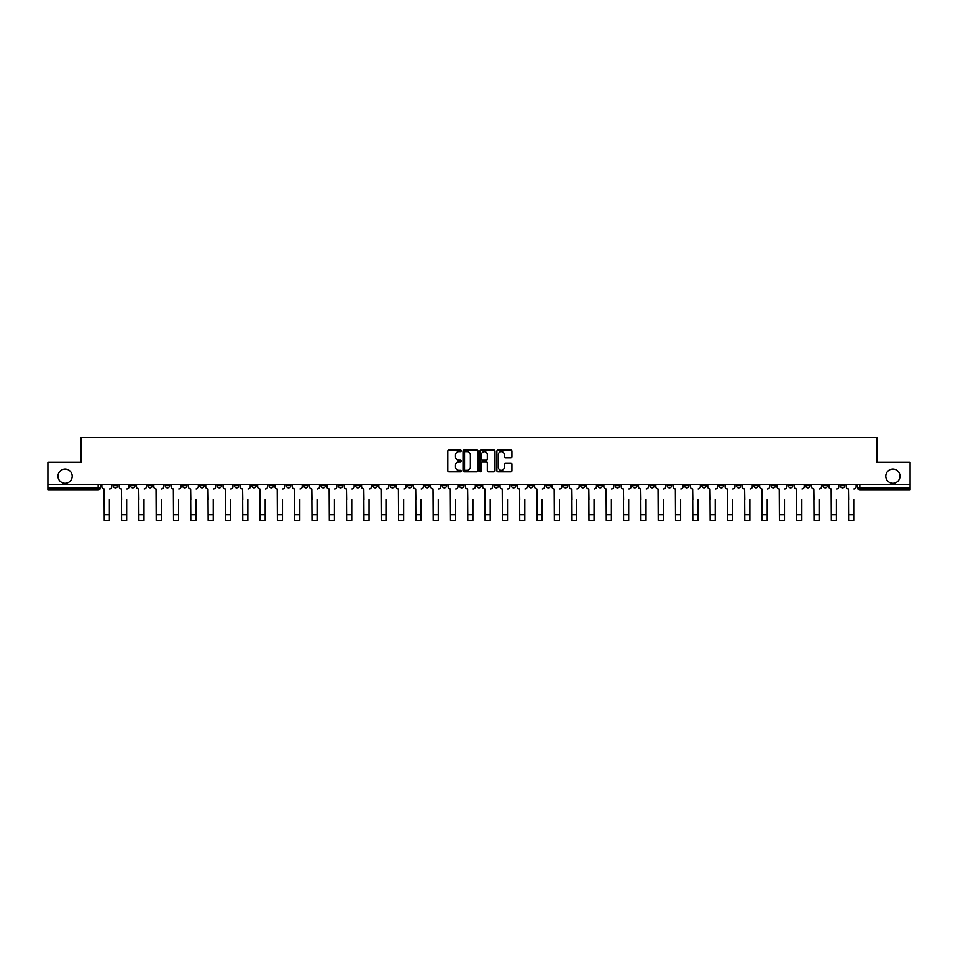 <?xml version="1.0" encoding="UTF-8"?>
<svg xmlns="http://www.w3.org/2000/svg" width="958" height="958" viewBox="0 0 958 958"><rect width="100%" height="100%" fill="white"/><g stroke="black" fill="none" stroke-linecap="round" stroke-linejoin="round"><path stroke-width="1.44" d="M461.241 450.871A0.766 0.766 0 0 0 460.487 450.104L448.907 450.104A1.09 1.09 0 0 0 447.817 451.194L447.817 470.797A1.09 1.09 0 0 0 448.907 471.887L460.487 471.887A0.766 0.766 0 0 0 461.241 471.12A0.766 0.766 0 0 0 460.487 470.366L458.99 470.366A3.485 3.485 0 0 1 455.505 466.881L455.505 465.241A3.485 3.485 0 0 1 458.99 461.756L460.487 461.756A0.766 0.766 0 0 0 461.241 461.002A0.766 0.766 0 0 0 460.487 460.235L458.99 460.235A3.485 3.485 0 0 1 455.505 456.75L455.505 455.11A3.485 3.485 0 0 1 458.99 451.625L460.487 451.625A0.766 0.766 0 0 0 461.241 450.871M885.803 476.198A7.101 7.101 0 0 0 892.904 483.299A7.101 7.101 0 0 0 900.005 476.198A7.101 7.101 0 0 0 892.904 469.097A7.101 7.101 0 0 0 885.803 476.198M57.995 476.198A7.101 7.101 0 0 0 65.096 483.299A7.101 7.101 0 0 0 72.197 476.198A7.101 7.101 0 0 0 65.096 469.097A7.101 7.101 0 0 0 57.995 476.198M684.503 484.413L684.503 485.634L688.946 485.634A2.215 2.215 0 0 1 686.73 487.85A2.215 2.215 0 0 1 684.503 485.634L684.503 484.413M580.644 484.413L580.644 485.634L585.087 485.634A2.215 2.215 0 0 1 582.859 487.85A2.215 2.215 0 0 1 580.644 485.634L580.644 484.413M563.328 484.413L563.328 485.634L567.771 485.634A2.215 2.215 0 0 1 565.555 487.85A2.215 2.215 0 0 1 563.328 485.634L563.328 484.413M459.469 484.413L459.469 485.634L463.911 485.634A2.215 2.215 0 0 1 461.684 487.85A2.215 2.215 0 0 1 459.469 485.634L459.469 484.413M442.165 484.413L442.165 485.634L446.596 485.634A2.215 2.215 0 0 1 444.38 487.85A2.215 2.215 0 0 1 442.165 485.634L442.165 484.413M424.849 484.413L424.849 485.634L429.292 485.634A2.215 2.215 0 0 1 427.064 487.85A2.215 2.215 0 0 1 424.849 485.634L424.849 484.413M390.229 484.413L390.229 485.634L394.672 485.634A2.215 2.215 0 0 1 392.445 487.85A2.215 2.215 0 0 1 390.229 485.634L390.229 484.413M355.61 485.634L355.61 484.413L355.61 485.634A2.215 2.215 0 0 0 357.825 487.85A2.215 2.215 0 0 1 355.61 485.634L360.04 485.634A2.215 2.215 0 0 1 357.825 487.85A2.215 2.215 0 0 0 360.04 485.634L360.04 484.413L360.04 485.634M338.294 485.634L338.294 484.413L338.294 485.634A2.215 2.215 0 0 0 340.521 487.85A2.215 2.215 0 0 1 338.294 485.634L342.736 485.634A2.215 2.215 0 0 1 340.521 487.85M320.99 485.634L320.99 484.413L320.99 485.634A2.215 2.215 0 0 0 323.205 487.85A2.215 2.215 0 0 1 320.99 485.634L325.421 485.634A2.215 2.215 0 0 1 323.205 487.85A2.215 2.215 0 0 0 325.421 485.634L325.421 484.413L325.421 485.634M303.674 484.413L303.674 485.634L308.117 485.634A2.215 2.215 0 0 1 305.889 487.85A2.215 2.215 0 0 1 303.674 485.634L303.674 484.413M286.37 484.413L286.37 485.634L290.801 485.634A2.215 2.215 0 0 1 288.586 487.85A2.215 2.215 0 0 1 286.37 485.634L286.37 484.413M269.054 484.413L269.054 485.634L273.497 485.634A2.215 2.215 0 0 1 271.27 487.85A2.215 2.215 0 0 1 269.054 485.634L269.054 484.413M251.738 485.634L251.738 484.413L251.738 485.634A2.215 2.215 0 0 0 253.966 487.85A2.215 2.215 0 0 1 251.738 485.634L256.181 485.634A2.215 2.215 0 0 1 253.966 487.85M217.119 485.634L217.119 484.413L217.119 485.634A2.215 2.215 0 0 0 219.346 487.85A2.215 2.215 0 0 1 217.119 485.634L221.561 485.634A2.215 2.215 0 0 1 219.346 487.85A2.215 2.215 0 0 0 221.561 485.634L221.561 484.413L221.561 485.634M199.815 485.634L199.815 484.413L199.815 485.634A2.215 2.215 0 0 0 202.03 487.85A2.215 2.215 0 0 1 199.815 485.634L204.246 485.634A2.215 2.215 0 0 1 202.03 487.85A2.215 2.215 0 0 0 204.246 485.634L204.246 484.413L204.246 485.634M182.499 485.634L182.499 484.413L182.499 485.634A2.215 2.215 0 0 0 184.714 487.85A2.215 2.215 0 0 1 182.499 485.634L186.942 485.634A2.215 2.215 0 0 1 184.714 487.85A2.215 2.215 0 0 0 186.942 485.634L186.942 484.413L186.942 485.634M165.195 485.634L165.195 484.413L165.195 485.634A2.215 2.215 0 0 0 167.411 487.85A2.215 2.215 0 0 1 165.195 485.634L169.626 485.634A2.215 2.215 0 0 1 167.411 487.85M147.879 485.634L147.879 484.413L147.879 485.634A2.215 2.215 0 0 0 150.095 487.85A2.215 2.215 0 0 1 147.879 485.634L152.322 485.634A2.215 2.215 0 0 1 150.095 487.85A2.215 2.215 0 0 0 152.322 485.634L152.322 484.413L152.322 485.634M130.563 485.634L130.563 484.413L130.563 485.634A2.215 2.215 0 0 0 132.791 487.85A2.215 2.215 0 0 1 130.563 485.634L135.006 485.634A2.215 2.215 0 0 1 132.791 487.85A2.215 2.215 0 0 0 135.006 485.634L135.006 484.413L135.006 485.634M510.83 457.78A1.09 1.09 0 0 0 511.919 456.691L511.919 451.194A1.09 1.09 0 0 0 510.83 450.104L497.98 450.104A1.09 1.09 0 0 0 496.891 451.194L496.891 470.797A1.09 1.09 0 0 0 497.98 471.887L510.83 471.887A1.09 1.09 0 0 0 511.919 470.797L511.919 464.151A1.09 1.09 0 0 0 510.83 463.061L505.333 463.061A1.09 1.09 0 0 0 504.243 464.151L504.243 467.444A2.91 2.91 0 0 1 501.333 470.366A2.91 2.91 0 0 1 498.411 467.444L498.411 454.547A2.91 2.91 0 0 1 501.333 451.625A2.91 2.91 0 0 1 504.243 454.547L504.243 456.691A1.09 1.09 0 0 0 505.333 457.78L510.83 457.78M47.9 484.413L47.9 462.331L80.963 462.331L80.963 437.578L877.037 437.578L877.037 462.331L910.1 462.331L910.1 484.413L47.9 484.413L47.9 487.85L100.386 487.85L100.386 484.413L100.386 487.85A2.215 2.215 0 0 1 98.171 490.065L47.9 490.065L47.9 487.85M478.042 451.194A1.09 1.09 0 0 0 476.952 450.104L464.103 450.104A1.09 1.09 0 0 0 463.013 451.194L463.013 470.797A1.09 1.09 0 0 0 464.103 471.887L476.952 471.887A1.09 1.09 0 0 0 478.042 470.797L478.042 451.194M481.048 450.104L493.897 450.104A1.09 1.09 0 0 1 494.987 451.194L494.987 470.797A1.09 1.09 0 0 1 493.897 471.887L488.388 471.887A1.09 1.09 0 0 1 487.311 470.797L487.311 462.846A1.09 1.09 0 0 0 486.221 461.756L482.569 461.756A1.09 1.09 0 0 0 481.479 462.846L481.479 471.12A0.766 0.766 0 0 1 480.712 471.887A0.766 0.766 0 0 1 479.958 471.12L479.958 451.194A1.09 1.09 0 0 1 481.048 450.104M857.614 484.413L857.614 487.85L910.1 487.85L910.1 490.065L859.829 490.065A2.215 2.215 0 0 1 857.614 487.85M910.1 484.413L910.1 487.85M844.74 484.413L844.74 485.634A2.215 2.215 0 0 1 842.525 487.85A2.215 2.215 0 0 1 840.298 485.634L844.74 485.634M840.298 484.413L840.298 485.634M827.437 484.413L827.437 485.634A2.215 2.215 0 0 1 825.209 487.85A2.215 2.215 0 0 1 822.994 485.634A2.215 2.215 0 0 0 825.209 487.85A2.215 2.215 0 0 0 827.437 485.634L822.994 485.634L822.994 484.413M810.121 484.413L810.121 485.634A2.215 2.215 0 0 1 807.905 487.85A2.215 2.215 0 0 1 805.678 485.634L810.121 485.634M805.678 484.413L805.678 485.634M792.805 484.413L792.805 485.634A2.215 2.215 0 0 1 790.59 487.85A2.215 2.215 0 0 1 788.374 485.634L792.805 485.634M788.374 484.413L788.374 485.634M775.501 485.634L775.501 484.413L775.501 485.634A2.215 2.215 0 0 1 773.286 487.85A2.215 2.215 0 0 1 771.058 485.634L775.501 485.634A2.215 2.215 0 0 1 773.286 487.85M771.058 484.413L771.058 485.634M758.185 484.413L758.185 485.634A2.215 2.215 0 0 1 755.97 487.85A2.215 2.215 0 0 1 753.754 485.634A2.215 2.215 0 0 0 755.97 487.85M753.754 484.413L753.754 485.634L758.185 485.634M740.881 484.413L740.881 485.634A2.215 2.215 0 0 1 738.654 487.85A2.215 2.215 0 0 1 736.439 485.634L740.881 485.634A2.215 2.215 0 0 1 738.654 487.85M736.439 484.413L736.439 485.634M723.565 484.413L723.565 485.634A2.215 2.215 0 0 1 721.35 487.85A2.215 2.215 0 0 1 719.135 485.634A2.215 2.215 0 0 0 721.35 487.85M719.135 484.413L719.135 485.634L723.565 485.634M706.262 484.413L706.262 485.634A2.215 2.215 0 0 1 704.034 487.85A2.215 2.215 0 0 1 701.819 485.634L706.262 485.634M701.819 484.413L701.819 485.634M688.946 484.413L688.946 485.634A2.215 2.215 0 0 1 686.73 487.85M671.63 484.413L671.63 485.634A2.215 2.215 0 0 1 669.414 487.85A2.215 2.215 0 0 1 667.199 485.634L671.63 485.634M667.199 484.413L667.199 485.634M654.326 484.413L654.326 485.634A2.215 2.215 0 0 1 652.111 487.85A2.215 2.215 0 0 1 649.883 485.634L654.326 485.634M649.883 484.413L649.883 485.634M637.01 484.413L637.01 485.634A2.215 2.215 0 0 1 634.795 487.85A2.215 2.215 0 0 1 632.579 485.634A2.215 2.215 0 0 0 634.795 487.85M632.579 484.413L632.579 485.634L637.01 485.634M619.706 484.413L619.706 485.634A2.215 2.215 0 0 1 617.479 487.85A2.215 2.215 0 0 1 615.264 485.634L619.706 485.634M615.264 484.413L615.264 485.634M602.39 484.413L602.39 485.634A2.215 2.215 0 0 1 600.175 487.85A2.215 2.215 0 0 1 597.96 485.634L602.39 485.634M597.96 484.413L597.96 485.634M585.087 484.413L585.087 485.634M567.771 484.413L567.771 485.634L567.771 484.413M550.467 484.413L550.467 485.634A2.215 2.215 0 0 1 548.239 487.85A2.215 2.215 0 0 1 546.024 485.634L550.467 485.634M546.024 484.413L546.024 485.634M533.151 484.413L533.151 485.634A2.215 2.215 0 0 1 530.936 487.85A2.215 2.215 0 0 1 528.708 485.634L533.151 485.634M528.708 484.413L528.708 485.634M515.835 484.413L515.835 485.634A2.215 2.215 0 0 1 513.62 487.85A2.215 2.215 0 0 1 511.404 485.634L515.835 485.634M511.404 484.413L511.404 485.634M498.531 484.413L498.531 485.634A2.215 2.215 0 0 1 496.316 487.85A2.215 2.215 0 0 1 494.089 485.634L498.531 485.634M494.089 484.413L494.089 485.634M481.215 484.413L481.215 485.634A2.215 2.215 0 0 1 479 487.85A2.215 2.215 0 0 1 476.785 485.634L481.215 485.634M476.785 484.413L476.785 485.634M463.911 484.413L463.911 485.634A2.215 2.215 0 0 1 461.684 487.85M446.596 484.413L446.596 485.634M429.292 485.634L429.292 484.413L429.292 485.634A2.215 2.215 0 0 1 427.064 487.85M411.976 484.413L411.976 485.634A2.215 2.215 0 0 1 409.761 487.85A2.215 2.215 0 0 1 407.533 485.634A2.215 2.215 0 0 0 409.761 487.85A2.215 2.215 0 0 0 411.976 485.634L407.533 485.634L407.533 484.413M394.672 485.634L394.672 484.413L394.672 485.634A2.215 2.215 0 0 1 392.445 487.85M377.356 484.413L377.356 485.634A2.215 2.215 0 0 1 375.141 487.85A2.215 2.215 0 0 1 372.913 485.634A2.215 2.215 0 0 0 375.141 487.85M372.913 484.413L372.913 485.634L377.356 485.634M342.736 484.413L342.736 485.634L342.736 484.413M308.117 485.634L308.117 484.413L308.117 485.634A2.215 2.215 0 0 1 305.889 487.85M290.801 485.634L290.801 484.413L290.801 485.634A2.215 2.215 0 0 1 288.586 487.85M273.497 485.634L273.497 484.413L273.497 485.634A2.215 2.215 0 0 1 271.27 487.85M256.181 484.413L256.181 485.634L256.181 484.413M238.865 485.634L238.865 484.413L238.865 485.634A2.215 2.215 0 0 1 236.65 487.85A2.215 2.215 0 0 1 234.435 485.634L238.865 485.634A2.215 2.215 0 0 1 236.65 487.85M234.435 484.413L234.435 485.634M169.626 484.413L169.626 485.634L169.626 484.413M117.702 484.413L117.702 485.634A2.215 2.215 0 0 1 115.475 487.85A2.215 2.215 0 0 1 113.26 485.634A2.215 2.215 0 0 0 115.475 487.85A2.215 2.215 0 0 0 117.702 485.634L117.702 484.413M113.26 484.413L113.26 485.634L117.702 485.634M98.171 484.413L98.171 490.065A2.215 2.215 0 0 0 100.386 487.85M465.301 451.625A0.766 0.766 0 0 0 464.546 452.392L464.546 469.6A0.766 0.766 0 0 0 465.301 470.366L466.881 470.366A3.485 3.485 0 0 0 470.366 466.881L470.366 455.11A3.485 3.485 0 0 0 466.881 451.625L465.301 451.625M487.311 454.595A2.91 2.91 0 0 0 484.389 451.685A2.91 2.91 0 0 0 481.479 454.595L481.479 459.145A1.09 1.09 0 0 0 482.569 460.235L486.221 460.235A1.09 1.09 0 0 0 487.311 459.145L487.311 454.595M101.883 486.736L101.883 484.413L101.883 486.736A2.215 2.215 0 0 0 104.099 488.963L104.266 499.501M104.099 488.963L104.266 520.422L109.38 520.422L109.38 499.501M111.763 486.736L111.763 484.413L111.763 486.736A2.215 2.215 0 0 1 109.535 488.963M109.38 520.422L104.266 520.422M119.199 486.736L119.199 484.413L119.199 486.736A2.215 2.215 0 0 0 121.415 488.963L121.582 499.501M121.415 488.963L121.582 520.422L126.684 520.422L126.684 499.501M129.067 486.736L129.067 484.413L129.067 486.736A2.215 2.215 0 0 1 126.851 488.963M136.503 486.736L136.503 484.413L136.503 486.736A2.215 2.215 0 0 0 138.73 488.963L138.886 499.501M138.73 488.963L138.886 520.422L143.999 520.422L143.999 499.501M146.382 486.736L146.382 484.413L146.382 486.736A2.215 2.215 0 0 1 144.167 488.963M126.684 520.422L121.582 520.422M143.999 520.422L138.886 520.422M153.819 486.736L153.819 484.413L153.819 486.736A2.215 2.215 0 0 0 156.034 488.963L156.202 499.501M156.034 488.963L156.202 520.422L161.303 520.422L161.303 499.501M163.686 486.736L163.686 484.413L163.686 486.736A2.215 2.215 0 0 1 161.471 488.963M171.123 486.736L171.123 484.413L171.123 486.736A2.215 2.215 0 0 0 173.35 488.963L173.518 499.501M173.35 488.963L173.518 520.422L178.619 520.422L178.619 499.501M181.002 486.736L181.002 484.413L181.002 486.736A2.215 2.215 0 0 1 178.787 488.963M188.439 486.736L188.439 484.413L188.439 486.736A2.215 2.215 0 0 0 190.654 488.963L190.822 499.501M190.654 488.963L190.822 520.422L195.923 520.422L195.923 499.501M198.318 486.736L198.318 484.413L198.318 486.736A2.215 2.215 0 0 1 196.091 488.963M161.303 520.422L156.202 520.422M178.619 520.422L173.518 520.422M195.923 520.422L190.822 520.422M205.742 486.736L205.742 484.413L205.742 486.736A2.215 2.215 0 0 0 207.97 488.963L208.137 499.501M207.97 488.963L208.137 520.422L213.239 520.422L213.239 499.501M215.622 486.736L215.622 484.413L215.622 486.736A2.215 2.215 0 0 1 213.406 488.963M213.239 520.422L208.137 520.422M223.058 486.736L223.058 484.413L223.058 486.736A2.215 2.215 0 0 0 225.274 488.963L225.441 499.501M225.274 488.963L225.441 520.422L230.555 520.422L230.555 499.501M232.938 486.736L232.938 484.413L232.938 486.736A2.215 2.215 0 0 1 230.71 488.963M230.555 520.422L225.441 520.422M240.374 486.736L240.374 484.413L240.374 486.736A2.215 2.215 0 0 0 242.59 488.963L242.757 499.501M242.59 488.963L242.757 520.422L247.859 520.422L247.859 499.501M250.242 486.736L250.242 484.413L250.242 486.736A2.215 2.215 0 0 1 248.026 488.963M247.859 520.422L242.757 520.422M257.678 486.736L257.678 484.413L257.678 486.736A2.215 2.215 0 0 0 259.893 488.963L260.061 499.501M259.893 488.963L260.061 520.422L265.174 520.422L265.174 499.501M267.557 486.736L267.557 484.413L267.557 486.736A2.215 2.215 0 0 1 265.342 488.963M265.174 520.422L260.061 520.422M274.994 486.736L274.994 484.413L274.994 486.736A2.215 2.215 0 0 0 277.209 488.963L277.377 499.501M277.209 488.963L277.377 520.422L282.478 520.422L282.478 499.501M284.861 486.736L284.861 484.413L284.861 486.736A2.215 2.215 0 0 1 282.646 488.963M292.298 486.736L292.298 484.413L292.298 486.736A2.215 2.215 0 0 0 294.525 488.963L294.681 499.501M294.525 488.963L294.681 520.422L299.794 520.422L299.794 499.501M302.177 486.736L302.177 484.413L302.177 486.736A2.215 2.215 0 0 1 299.962 488.963M309.614 486.736L309.614 484.413L309.614 486.736A2.215 2.215 0 0 0 311.829 488.963L311.997 499.501M311.829 488.963L311.997 520.422L317.098 520.422L317.098 499.501M319.493 486.736L319.493 484.413L319.493 486.736A2.215 2.215 0 0 1 317.266 488.963M326.918 486.736L326.918 484.413L326.918 486.736A2.215 2.215 0 0 0 329.145 488.963L329.312 499.501M329.145 488.963L329.312 520.422L334.414 520.422L334.414 499.501M336.797 486.736L336.797 484.413L336.797 486.736A2.215 2.215 0 0 1 334.581 488.963M344.233 486.736L344.233 484.413L344.233 486.736A2.215 2.215 0 0 0 346.449 488.963L346.616 499.501M346.449 488.963L346.616 520.422L351.718 520.422L351.718 499.501M354.113 486.736L354.113 484.413L354.113 486.736A2.215 2.215 0 0 1 351.885 488.963M361.549 486.736L361.549 484.413L361.549 486.736A2.215 2.215 0 0 0 363.765 488.963L363.932 499.501M363.765 488.963L363.932 520.422L369.034 520.422L369.034 499.501M371.417 486.736L371.417 484.413L371.417 486.736A2.215 2.215 0 0 1 369.201 488.963M282.478 520.422L277.377 520.422M299.794 520.422L294.681 520.422M317.098 520.422L311.997 520.422M334.414 520.422L329.312 520.422M351.718 520.422L346.616 520.422M369.034 520.422L363.932 520.422M378.853 486.736L378.853 484.413L378.853 486.736A2.215 2.215 0 0 0 381.068 488.963L381.236 499.501M381.068 488.963L381.236 520.422L386.349 520.422L386.349 499.501M388.732 486.736L388.732 484.413L388.732 486.736A2.215 2.215 0 0 1 386.505 488.963M386.349 520.422L381.236 520.422M396.169 486.736L396.169 484.413L396.169 486.736A2.215 2.215 0 0 0 398.384 488.963L398.552 499.501M398.384 488.963L398.552 520.422L403.653 520.422L403.653 499.501M406.036 486.736L406.036 484.413L406.036 486.736A2.215 2.215 0 0 1 403.821 488.963M403.653 520.422L398.552 520.422M413.473 486.736L413.473 484.413L413.473 486.736A2.215 2.215 0 0 0 415.7 488.963L415.856 499.501M415.7 488.963L415.856 520.422L420.969 520.422L420.969 499.501M423.352 486.736L423.352 484.413L423.352 486.736A2.215 2.215 0 0 1 421.137 488.963M420.969 520.422L415.856 520.422M430.789 486.736L430.789 484.413L430.789 486.736A2.215 2.215 0 0 0 433.004 488.963L433.172 499.501M433.004 488.963L433.172 520.422L438.273 520.422L438.273 499.501M440.656 486.736L440.656 484.413L440.656 486.736A2.215 2.215 0 0 1 438.441 488.963M438.273 520.422L433.172 520.422M448.093 486.736L448.093 484.413L448.093 486.736A2.215 2.215 0 0 0 450.32 488.963L450.488 499.501M450.32 488.963L450.488 520.422L455.589 520.422L455.589 499.501M457.972 486.736L457.972 484.413L457.972 486.736A2.215 2.215 0 0 1 455.757 488.963M455.589 520.422L450.488 520.422M465.408 486.736L465.408 484.413L465.408 486.736A2.215 2.215 0 0 0 467.624 488.963L467.791 499.501M467.624 488.963L467.791 520.422L472.893 520.422L472.893 499.501M475.288 486.736L475.288 484.413L475.288 486.736A2.215 2.215 0 0 1 473.06 488.963M472.893 520.422L467.791 520.422M482.712 486.736L482.712 484.413L482.712 486.736A2.215 2.215 0 0 0 484.94 488.963L485.107 499.501M484.94 488.963L485.107 520.422L490.209 520.422L490.209 499.501M492.592 486.736L492.592 484.413L492.592 486.736A2.215 2.215 0 0 1 490.376 488.963M490.209 520.422L485.107 520.422M500.028 486.736L500.028 484.413L500.028 486.736A2.215 2.215 0 0 0 502.243 488.963L502.411 499.501M502.243 488.963L502.411 520.422L507.512 520.422L507.512 499.501M509.907 486.736L509.907 484.413L509.907 486.736A2.215 2.215 0 0 1 507.68 488.963M507.512 520.422L502.411 520.422M517.344 486.736L517.344 484.413L517.344 486.736A2.215 2.215 0 0 0 519.559 488.963L519.727 499.501M519.559 488.963L519.727 520.422L524.828 520.422L524.828 499.501M527.211 486.736L527.211 484.413L527.211 486.736A2.215 2.215 0 0 1 524.996 488.963M524.828 520.422L519.727 520.422M534.648 486.736L534.648 484.413L534.648 486.736A2.215 2.215 0 0 0 536.863 488.963L537.031 499.501M536.863 488.963L537.031 520.422L542.144 520.422L542.144 499.501M544.527 486.736L544.527 484.413L544.527 486.736A2.215 2.215 0 0 1 542.3 488.963M542.144 520.422L537.031 520.422M551.964 486.736L551.964 484.413L551.964 486.736A2.215 2.215 0 0 0 554.179 488.963L554.347 499.501M554.179 488.963L554.347 520.422L559.448 520.422L559.448 499.501M561.831 486.736L561.831 484.413L561.831 486.736A2.215 2.215 0 0 1 559.616 488.963M559.448 520.422L554.347 520.422M569.268 486.736L569.268 484.413L569.268 486.736A2.215 2.215 0 0 0 571.495 488.963L571.651 499.501M571.495 488.963L571.651 520.422L576.764 520.422L576.764 499.501M579.147 486.736L579.147 484.413L579.147 486.736A2.215 2.215 0 0 1 576.932 488.963M576.764 520.422L571.651 520.422M586.583 486.736L586.583 484.413L586.583 486.736A2.215 2.215 0 0 0 588.799 488.963L588.966 499.501M588.799 488.963L588.966 520.422L594.068 520.422L594.068 499.501M596.451 486.736L596.451 484.413L596.451 486.736A2.215 2.215 0 0 1 594.235 488.963M594.068 520.422L588.966 520.422M603.887 486.736L603.887 484.413L603.887 486.736A2.215 2.215 0 0 0 606.115 488.963L606.282 499.501M606.115 488.963L606.282 520.422L611.384 520.422L611.384 499.501M613.767 486.736L613.767 484.413L613.767 486.736A2.215 2.215 0 0 1 611.551 488.963M611.384 520.422L606.282 520.422M621.203 486.736L621.203 484.413L621.203 486.736A2.215 2.215 0 0 0 623.418 488.963L623.586 499.501M623.418 488.963L623.586 520.422L628.688 520.422L628.688 499.501M631.082 486.736L631.082 484.413L631.082 486.736A2.215 2.215 0 0 1 628.855 488.963M628.688 520.422L623.586 520.422M638.507 486.736L638.507 484.413L638.507 486.736A2.215 2.215 0 0 0 640.734 488.963L640.902 499.501M640.734 488.963L640.902 520.422L646.003 520.422L646.003 499.501M648.386 486.736L648.386 484.413L648.386 486.736A2.215 2.215 0 0 1 646.171 488.963M646.003 520.422L640.902 520.422M655.823 486.736L655.823 484.413L655.823 486.736A2.215 2.215 0 0 0 658.038 488.963L658.206 499.501M658.038 488.963L658.206 520.422L663.319 520.422L663.319 499.501M665.702 486.736L665.702 484.413L665.702 486.736A2.215 2.215 0 0 1 663.475 488.963M663.319 520.422L658.206 520.422M673.139 486.736L673.139 484.413L673.139 486.736A2.215 2.215 0 0 0 675.354 488.963L675.522 499.501M675.354 488.963L675.522 520.422L680.623 520.422L680.623 499.501M683.006 486.736L683.006 484.413L683.006 486.736A2.215 2.215 0 0 1 680.791 488.963M680.623 520.422L675.522 520.422M690.443 486.736L690.443 484.413L690.443 486.736A2.215 2.215 0 0 0 692.658 488.963L692.826 499.501M692.658 488.963L692.826 520.422L697.939 520.422L697.939 499.501M700.322 486.736L700.322 484.413L700.322 486.736A2.215 2.215 0 0 1 698.107 488.963M697.939 520.422L692.826 520.422M707.758 486.736L707.758 484.413L707.758 486.736A2.215 2.215 0 0 0 709.974 488.963L710.141 499.501M709.974 488.963L710.141 520.422L715.243 520.422L715.243 499.501M717.626 486.736L717.626 484.413L717.626 486.736A2.215 2.215 0 0 1 715.41 488.963M715.243 520.422L710.141 520.422M725.062 486.736L725.062 484.413L725.062 486.736A2.215 2.215 0 0 0 727.29 488.963L727.445 499.501M727.29 488.963L727.445 520.422L732.559 520.422L732.559 499.501M734.942 486.736L734.942 484.413L734.942 486.736A2.215 2.215 0 0 1 732.726 488.963M732.559 520.422L727.445 520.422M742.378 486.736L742.378 484.413L742.378 486.736A2.215 2.215 0 0 0 744.594 488.963L744.761 499.501M744.594 488.963L744.761 520.422L749.863 520.422L749.863 499.501M752.258 486.736L752.258 484.413L752.258 486.736A2.215 2.215 0 0 1 750.03 488.963M749.863 520.422L744.761 520.422M759.682 486.736L759.682 484.413L759.682 486.736A2.215 2.215 0 0 0 761.909 488.963L762.077 499.501M761.909 488.963L762.077 520.422L767.178 520.422L767.178 499.501M769.561 486.736L769.561 484.413L769.561 486.736A2.215 2.215 0 0 1 767.346 488.963M767.178 520.422L762.077 520.422M776.998 486.736L776.998 484.413L776.998 486.736A2.215 2.215 0 0 0 779.213 488.963L779.381 499.501M779.213 488.963L779.381 520.422L784.482 520.422L784.482 499.501M786.877 486.736L786.877 484.413L786.877 486.736A2.215 2.215 0 0 1 784.65 488.963M784.482 520.422L779.381 520.422M794.314 486.736L794.314 484.413L794.314 486.736A2.215 2.215 0 0 0 796.529 488.963L796.697 499.501M796.529 488.963L796.697 520.422L801.798 520.422L801.798 499.501M804.181 486.736L804.181 484.413L804.181 486.736A2.215 2.215 0 0 1 801.966 488.963M801.798 520.422L796.697 520.422M811.618 486.736L811.618 484.413L811.618 486.736A2.215 2.215 0 0 0 813.833 488.963L814.001 499.501M813.833 488.963L814.001 520.422L819.114 520.422L819.114 499.501M821.497 486.736L821.497 484.413L821.497 486.736A2.215 2.215 0 0 1 819.27 488.963M819.114 520.422L814.001 520.422M828.933 486.736L828.933 484.413L828.933 486.736A2.215 2.215 0 0 0 831.149 488.963L831.316 499.501M831.149 488.963L831.316 520.422L836.418 520.422L836.418 499.501M838.801 486.736L838.801 484.413L838.801 486.736A2.215 2.215 0 0 1 836.585 488.963M836.418 520.422L831.316 520.422M846.237 486.736L846.237 484.413L846.237 486.736A2.215 2.215 0 0 0 848.465 488.963L848.62 499.501M848.465 488.963L848.62 520.422L853.734 520.422L853.734 499.501M856.117 486.736L856.117 484.413L856.117 486.736A2.215 2.215 0 0 1 853.901 488.963M853.734 520.422L848.62 520.422M859.829 484.413L859.829 490.065M109.38 514.817L104.266 514.817M126.684 514.817L121.582 514.817M143.999 514.817L138.886 514.817M161.303 514.817L156.202 514.817M178.619 514.817L173.518 514.817M195.923 514.817L190.822 514.817M213.239 514.817L208.137 514.817M230.555 514.817L225.441 514.817M247.859 514.817L242.757 514.817M265.174 514.817L260.061 514.817M282.478 514.817L277.377 514.817M299.794 514.817L294.681 514.817M317.098 514.817L311.997 514.817M334.414 514.817L329.312 514.817M351.718 514.817L346.616 514.817M369.034 514.817L363.932 514.817M386.349 514.817L381.236 514.817M403.653 514.817L398.552 514.817M420.969 514.817L415.856 514.817M438.273 514.817L433.172 514.817M455.589 514.817L450.488 514.817M472.893 514.817L467.791 514.817M490.209 514.817L485.107 514.817M507.512 514.817L502.411 514.817M524.828 514.817L519.727 514.817M542.144 514.817L537.031 514.817M559.448 514.817L554.347 514.817M576.764 514.817L571.651 514.817M594.068 514.817L588.966 514.817M611.384 514.817L606.282 514.817M628.688 514.817L623.586 514.817M646.003 514.817L640.902 514.817M663.319 514.817L658.206 514.817M680.623 514.817L675.522 514.817M697.939 514.817L692.826 514.817M715.243 514.817L710.141 514.817M732.559 514.817L727.445 514.817M749.863 514.817L744.761 514.817M767.178 514.817L762.077 514.817M784.482 514.817L779.381 514.817M801.798 514.817L796.697 514.817M819.114 514.817L814.001 514.817M836.418 514.817L831.316 514.817M853.734 514.817L848.62 514.817"/></g></svg>
